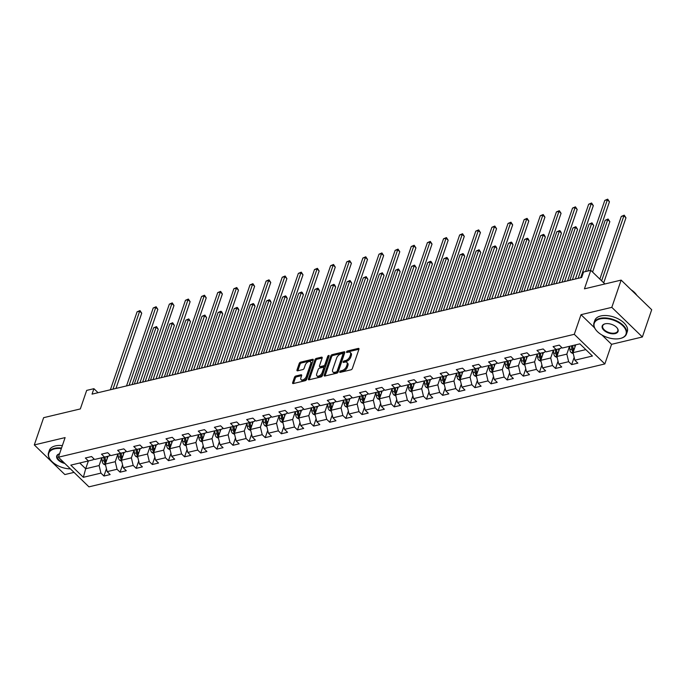 <?xml version="1.0" encoding="UTF-8"?>
<svg xmlns="http://www.w3.org/2000/svg" width="686" height="686" viewBox="0 0 686 686"><rect width="100%" height="100%" fill="white"/><g stroke="black" fill="none" stroke-linecap="round" stroke-linejoin="round"><path stroke-width="1.03" d="M339.733 371.795A0.943 0.514 -45.9 0 0 339.793 372.301A0.943 0.514 -45.9 0 0 340.187 372.378L350.975 369.805A1.346 0.737 -45.9 0 0 352.355 368.493L358.95 349.234A1.346 0.737 -45.9 0 0 358.872 348.505A1.346 0.737 -45.9 0 0 358.298 348.411L347.519 350.975A0.943 0.514 -45.9 0 0 346.55 351.892A0.943 0.514 -45.9 0 0 346.601 352.398A0.943 0.514 -45.9 0 0 347.005 352.475L348.402 352.141A4.322 2.367 -45.9 0 1 350.229 352.467A4.322 2.367 -45.9 0 1 350.477 354.791L349.929 356.394A4.322 2.367 -45.9 0 1 345.504 360.596L344.106 360.922A0.943 0.514 -45.9 0 0 343.146 361.848A0.943 0.514 -45.9 0 0 343.197 362.354A0.943 0.514 -45.9 0 0 343.6 362.422L344.989 362.088A4.322 2.367 -45.9 0 1 346.824 362.414A4.322 2.367 -45.9 0 1 347.065 364.738L346.516 366.35A4.322 2.367 -45.9 0 1 342.1 370.543L340.702 370.877A0.943 0.514 -45.9 0 0 339.733 371.795M295.863 376.005A1.346 0.737 -45.9 0 0 294.483 377.317L292.63 382.719A1.346 0.737 -45.9 0 0 292.708 383.448A1.346 0.737 -45.9 0 0 293.282 383.551L305.253 380.696A1.346 0.737 -45.9 0 0 306.633 379.384L313.228 360.124A1.346 0.737 -45.9 0 0 313.159 359.395A1.346 0.737 -45.9 0 0 312.584 359.301L300.605 362.148A1.346 0.737 -45.9 0 0 299.225 363.46L296.995 369.986A1.346 0.737 -45.9 0 0 297.064 370.714A1.346 0.737 -45.9 0 0 297.638 370.817L302.766 369.6A1.346 0.737 -45.9 0 0 304.147 368.288L305.253 365.046A3.61 1.981 -45.9 0 1 307.731 362.071A3.61 1.981 -45.9 0 1 310.484 361.814A3.61 1.981 -45.9 0 1 310.681 363.752L306.342 376.434A3.61 1.981 -45.9 0 1 303.872 379.409A3.61 1.981 -45.9 0 1 301.111 379.675A3.61 1.981 -45.9 0 1 300.914 377.729L301.634 375.611A1.346 0.737 -45.9 0 0 301.566 374.89A1.346 0.737 -45.9 0 0 300.991 374.788L295.863 376.005L296.686 376.803A1.346 0.737 -45.9 0 0 295.306 378.115L293.462 383.508M601.956 335.008L611.56 344.321L642.37 336.98L611.809 307.354L621.139 280.102L584.438 288.84L590.783 270.31L583.546 272.033L581.685 277.487L92.044 394.133L93.913 388.679L86.676 390.403L80.331 408.933L43.63 417.68L34.3 444.931L64.861 474.558L74.028 472.38M611.809 307.354L581.008 314.685L574.285 334.314L58.387 457.21L65.11 437.591L34.3 444.931M324.195 375.199A1.346 0.737 -45.9 0 0 324.272 375.928A1.346 0.737 -45.9 0 0 324.838 376.031L336.817 373.175A1.346 0.737 -45.9 0 0 338.198 371.863L344.792 352.604A1.346 0.737 -45.9 0 0 344.715 351.884A1.346 0.737 -45.9 0 0 344.14 351.781L332.17 354.628A1.346 0.737 -45.9 0 0 330.789 355.94L324.195 375.199L325.01 375.988M321.039 376.94L309.06 379.787A1.346 0.737 -45.9 0 1 308.486 379.692A1.346 0.737 -45.9 0 1 308.408 378.964L315.003 359.704A1.346 0.737 -45.9 0 1 316.383 358.392L321.511 357.166A1.346 0.737 -45.9 0 1 322.086 357.269A1.346 0.737 -45.9 0 1 322.163 357.998L319.487 365.81A1.346 0.737 -45.9 0 0 319.565 366.538A1.346 0.737 -45.9 0 0 320.139 366.641L323.535 365.827A1.346 0.737 -45.9 0 0 324.915 364.515L327.702 356.386A0.943 0.514 -45.9 0 1 328.345 355.605A0.943 0.514 -45.9 0 1 329.066 355.537A0.943 0.514 -45.9 0 1 329.117 356.043L322.42 375.628A1.346 0.737 -45.9 0 1 321.039 376.94M621.139 280.102L651.7 309.729L642.37 336.98M574.285 334.314L604.846 363.94L88.948 486.846L58.387 457.21M106.441 468.744L103.946 476.033L110.154 474.558L107.136 471.634L117.066 469.275L120.076 472.191L126.284 470.716L123.266 467.792L133.187 465.425L136.205 468.349L142.405 466.874L139.395 463.95L149.316 461.584L152.335 464.508L158.535 463.033L155.525 460.109L165.446 457.742L168.464 460.666L174.664 459.191L171.646 456.267L181.576 453.9L184.585 456.825L190.794 455.35L187.775 452.426L197.705 450.059L200.715 452.983L206.923 451.508L203.905 448.584L213.835 446.217L216.845 449.141L223.053 447.666L220.035 444.742L229.956 442.376L232.974 445.3L239.174 443.825L236.164 440.901L246.085 438.534L249.104 441.458L255.303 439.983L252.294 437.059L262.215 434.692L265.233 437.617L271.433 436.133L268.423 433.218L278.345 430.851L281.354 433.775L287.563 432.291L284.544 429.367L294.474 427.009L297.484 429.933L303.692 428.45L300.674 425.526L310.604 423.168L313.613 426.092L319.822 424.608L316.803 421.684L326.725 419.326L329.743 422.25L335.943 420.767L332.933 417.843L342.854 415.484L345.873 418.4L352.072 416.925L349.063 414.001L358.984 411.634L362.002 414.558L368.202 413.083L365.192 410.159L375.113 407.793L378.123 410.717L384.332 409.242L381.313 406.318L391.243 403.951L394.253 406.875L400.461 405.4L397.443 402.476L407.373 400.11L410.382 403.034L416.591 401.559L413.572 398.635L423.494 396.268L426.512 399.192L432.712 397.717L429.702 394.793L439.623 392.426L442.642 395.35L448.841 393.875L445.831 390.951L455.753 388.585L458.771 391.509L464.971 390.034L461.961 387.11L471.882 384.743L474.901 387.667L481.1 386.192L478.082 383.268L488.012 380.901L491.022 383.826L497.23 382.351L494.212 379.427L504.141 377.06L507.151 379.984L513.36 378.5L510.341 375.585L520.262 373.218L523.281 376.142L529.481 374.659L526.471 371.735L536.392 369.377L539.41 372.301L545.61 370.817L542.6 367.893L552.522 365.535L555.54 368.459L561.74 366.976L558.73 364.052L568.651 361.694L571.67 364.618L577.869 363.134L574.851 360.21L592.43 356.025L579.876 343.849L562.297 348.042L559.287 345.118L553.079 346.593L556.097 349.517L560.891 348.359L561.328 347.099M103.946 476.033L100.936 473.117L83.358 477.302L70.804 465.125L88.383 460.941L85.364 458.016L91.572 456.542L94.582 459.466L104.512 457.099L101.494 454.175L107.693 452.7L110.712 455.624L120.633 453.257L117.623 450.333L123.823 448.858L126.841 451.774L136.763 449.416L133.753 446.492L139.953 445.017L142.971 447.932L152.892 445.574L149.882 442.65L156.082 441.167L159.101 444.091L169.022 441.733L166.003 438.808L172.212 437.325L175.222 440.249L185.151 437.891L182.133 434.967L188.341 433.483L191.351 436.407L201.281 434.041L198.263 431.125L204.471 429.642L207.481 432.566L217.402 430.199L214.392 427.284L220.592 425.8L223.61 428.724L233.532 426.358L230.522 423.434L236.721 421.959L239.74 424.883L249.661 422.516L246.651 419.592L252.851 418.117L255.869 421.041L265.791 418.674L262.772 415.75L268.981 414.275L271.99 417.199L281.92 414.833L278.902 411.909L285.11 410.434L288.12 413.358L298.05 410.991L295.031 408.067L301.24 406.592L304.25 409.516L314.171 407.15L311.161 404.226L317.361 402.751L320.379 405.675L330.3 403.308L327.291 400.384L333.49 398.909L336.509 401.833L346.43 399.466L343.42 396.542L349.62 395.067L352.638 397.991L362.56 395.625L359.541 392.701L365.749 391.226L368.759 394.141L378.689 391.783L375.671 388.859L381.879 387.376L384.889 390.3L394.819 387.942L391.8 385.018L398.009 383.534L401.018 386.458L410.948 384.1L407.93 381.176L414.13 379.692L417.148 382.617L427.069 380.258L424.059 377.334L430.259 375.851L433.278 378.775L443.199 376.408L440.189 373.493L446.389 372.009L449.407 374.933L459.328 372.567L456.31 369.643L462.518 368.168L465.528 371.092L475.458 368.725L472.44 365.801L478.648 364.326L481.658 367.25L491.588 364.883L488.569 361.959L494.778 360.484L497.787 363.409L507.717 361.042L504.699 358.118L510.899 356.643L513.917 359.567L523.838 357.2L520.828 354.276L527.028 352.801L530.046 355.725L539.968 353.359L536.958 350.435L543.158 348.96L546.176 351.884L556.097 349.517M117.923 453.9L115.248 461.704L105.327 464.07L108.002 456.259M109.734 454.672L109.306 455.941L104.512 457.099M105.327 464.07L107.136 471.634M115.248 461.704L117.066 469.275M137.835 457.425L135.768 456.387A3.644 2.315 -103.4 0 1 134.43 453.352L134.087 450.05L131.378 457.862L121.456 460.229L124.132 452.417M125.864 450.831L125.435 452.1L120.633 453.257M121.456 460.229L123.266 467.792M131.378 457.862L133.187 465.425M153.964 453.583L151.898 452.546A3.644 2.315 -103.4 0 1 150.56 449.51L150.208 446.209L147.507 454.021L137.586 456.387L140.261 448.567M141.993 446.989L141.565 448.258L136.763 449.416M137.586 456.387L139.395 463.95M147.507 454.021L149.316 461.584M166.312 442.376L163.637 450.179L153.707 452.546L156.391 444.725M158.123 443.147L157.686 444.417L152.892 445.574M153.707 452.546L155.525 460.109M163.637 450.179L165.446 457.742M182.433 438.534L179.766 446.337L169.836 448.704L172.512 440.884M174.253 439.306L173.815 440.575L169.022 441.733M169.836 448.704L171.646 456.267M179.766 446.337L181.576 453.9M198.563 434.692L195.896 442.496L185.966 444.862L188.641 437.042M190.382 435.464L189.945 436.733L185.151 437.891M185.966 444.862L187.775 452.426M195.896 442.496L197.705 450.059M214.692 430.851L212.017 438.654L202.096 441.021L204.771 433.2M206.512 431.623L206.074 432.892L201.281 434.041M202.096 441.021L203.905 448.584M212.017 438.654L213.835 446.217M234.603 434.375L232.537 433.338A3.644 2.315 -103.4 0 1 231.199 430.294L230.856 427.001L228.146 434.813L218.225 437.179L220.901 429.359M222.633 427.781L222.204 429.05L217.402 430.199M218.225 437.179L220.035 444.742M228.146 434.813L229.956 442.376M250.733 430.534L248.666 429.496A3.644 2.315 -103.4 0 1 247.329 426.452L246.977 423.159L244.276 430.971L234.355 433.338L237.03 425.517M238.762 423.939L238.334 425.2L233.532 426.358M234.355 433.338L236.164 440.901M244.276 430.971L246.085 438.534M263.081 419.326L260.406 427.129L250.484 429.496L253.16 421.676M254.892 420.098L254.455 421.358L249.661 422.516M250.484 429.496L252.294 437.059M260.406 427.129L262.215 434.692M279.202 415.484L276.535 423.288L266.605 425.654L269.281 417.834M271.021 416.256L270.584 417.517L265.791 418.674M266.605 425.654L268.423 433.218M276.535 423.288L278.345 430.851M295.332 411.634L292.665 419.446L282.735 421.804L285.41 413.992M287.151 412.415L286.714 413.675L281.92 414.833M282.735 421.804L284.544 429.367M292.665 419.446L294.474 427.009M311.461 407.793L308.786 415.605L298.864 417.963L301.54 410.151M303.281 408.573L302.843 409.834L298.05 410.991M298.864 417.963L300.674 425.526M308.786 415.605L310.604 423.168M327.591 403.951L324.915 411.763L314.994 414.121L317.669 406.309M319.402 404.731L318.973 405.992L314.171 407.15M314.994 414.121L316.803 421.684M324.915 411.763L326.725 419.326M343.72 400.11L341.045 407.921L331.124 410.279L333.799 402.468M335.531 400.881L335.102 402.15L330.3 403.308M331.124 410.279L332.933 417.843M341.045 407.921L342.854 415.484M359.85 396.268L357.174 404.071L347.253 406.438L349.929 398.626M351.661 397.04L351.232 398.309L346.43 399.466M347.253 406.438L349.063 414.001M357.174 404.071L358.984 411.634M375.971 392.426L373.304 400.23L363.374 402.596L366.05 394.784M367.79 393.198L367.353 394.467L362.56 395.625M363.374 402.596L365.192 410.159M373.304 400.23L375.113 407.793M392.1 388.585L389.434 396.388L379.504 398.755L382.179 390.934M383.92 389.356L383.483 390.626L378.689 391.783M379.504 398.755L381.313 406.318M389.434 396.388L391.243 403.951M408.23 384.743L405.555 392.546L395.633 394.913L398.309 387.093M400.049 385.515L399.612 386.784L394.819 387.942M395.633 394.913L397.443 402.476M405.555 392.546L407.373 400.11M428.141 388.267L426.075 387.23A3.644 2.315 -103.4 0 1 424.737 384.194L424.394 380.893L421.684 388.705L411.763 391.071L414.438 383.251M416.17 381.673L415.742 382.942L410.948 384.1M411.763 391.071L413.572 398.635M421.684 388.705L423.494 396.268M440.489 377.06L437.814 384.863L427.893 387.23L430.568 379.409M432.3 377.832L431.871 379.101L427.069 380.258M427.893 387.23L429.702 394.793M437.814 384.863L439.623 392.426M456.619 373.218L453.943 381.022L444.022 383.388L446.697 375.568M448.43 373.99L448.001 375.259L443.199 376.408M444.022 383.388L445.831 390.951M453.943 381.022L455.753 388.585M472.74 369.377L470.073 377.18L460.143 379.547L462.818 371.726M464.559 370.148L464.122 371.418L459.328 372.567M460.143 379.547L461.961 387.11M470.073 377.18L471.882 384.743M488.869 365.535L486.203 373.338L476.273 375.705L478.948 367.885M480.689 366.307L480.251 367.567L475.458 368.725M476.273 375.705L478.082 383.268M486.203 373.338L488.012 380.901M504.999 361.694L502.323 369.497L492.402 371.863L495.078 364.043M496.818 362.465L496.381 363.726L491.588 364.883M492.402 371.863L494.212 379.427M502.323 369.497L504.141 377.06M524.91 365.218L522.843 364.172A3.644 2.315 -103.4 0 1 521.506 361.136L521.163 357.843L518.453 365.655L508.532 368.013L511.207 360.201M512.939 358.624L512.511 359.884L507.717 361.042M508.532 368.013L510.341 375.585M518.453 365.655L520.262 373.218M537.258 354.002L534.583 361.814L524.661 364.172L527.337 356.36M529.069 354.782L528.64 356.043L523.838 357.2M524.661 364.172L526.471 371.735M534.583 361.814L536.392 369.377M553.388 350.16L550.712 357.972L540.791 360.33L543.466 352.518M545.198 350.94L544.77 352.201L539.968 353.359M540.791 360.33L542.6 367.893M550.712 357.972L552.522 365.535M569.509 346.319L566.842 354.13L556.912 356.488L559.587 348.677M556.912 356.488L558.73 364.052M566.842 354.13L568.651 361.694M585.81 349.611L573.042 352.647L575.717 344.844M573.042 352.647L574.851 360.21M611.56 344.321L604.846 363.94M98.055 392.701L93.913 388.679M604.872 283.978L590.783 270.31M93.613 458.522L93.176 459.783L88.383 460.941L85.681 468.752L99.127 465.554L101.794 457.742M79.748 462.999L85.681 468.752L83.358 477.302M99.127 465.554L100.936 473.117M574.165 357.32L571.67 364.618M558.035 361.162L555.54 368.459M541.906 365.003L539.41 372.301M525.776 368.845L523.281 376.142M509.647 372.687L507.151 379.984M493.517 376.528L491.022 383.826M477.396 380.378L474.901 387.667M461.266 384.22L458.771 391.509M445.137 388.062L442.642 395.35M429.007 391.903L426.512 399.192M412.878 395.745L410.382 403.034M396.748 399.586L394.253 406.875M380.627 403.428L378.123 410.717M364.498 407.27L362.002 414.558M348.368 411.111L345.873 418.4M332.238 414.953L329.743 422.25M316.109 418.794L313.613 426.092M299.979 422.636L297.484 429.933M283.858 426.478L281.354 433.775M267.729 430.319L265.233 437.617M251.599 434.161L249.104 441.458M235.47 438.011L232.974 445.3M219.34 441.853L216.845 449.141M203.21 445.694L200.715 452.983M187.089 449.536L184.585 456.825M170.96 453.377L168.464 460.666M154.83 457.219L152.335 464.508M138.701 461.061L136.205 468.349M122.571 464.902L120.076 472.191M581.008 314.685L594.565 327.839M340.753 372.241A0.943 0.514 -45.9 0 1 341.525 371.675L342.923 371.34A4.322 2.367 -45.9 0 0 347.348 367.147L346.516 366.35M346.824 362.414L347.656 363.22A4.322 2.367 -45.9 0 1 347.896 365.544L347.348 367.147M350.229 352.467L351.06 353.264A4.322 2.367 -45.9 0 1 351.301 355.588L350.752 357.2A4.322 2.367 -45.9 0 1 346.327 361.393L344.938 361.728A0.943 0.514 -45.9 0 0 344.158 362.285M358.941 349.251L348.342 351.772A0.943 0.514 -45.9 0 0 347.57 352.338M344.784 352.621L332.993 355.434A1.346 0.737 -45.9 0 0 331.612 356.746L325.027 375.988M336.209 371.949A0.943 0.514 -45.9 0 0 337.178 371.032L342.966 354.122A0.943 0.514 -45.9 0 0 342.914 353.616A0.943 0.514 -45.9 0 0 342.511 353.539L341.045 353.89A4.322 2.367 -45.9 0 0 336.62 358.092L332.667 369.643A4.322 2.367 -45.9 0 0 332.907 371.975A4.322 2.367 -45.9 0 0 334.742 372.292L336.209 371.949L337.04 372.747A0.943 0.514 -45.9 0 0 338.001 371.829L337.178 371.032M342.914 353.616L343.737 354.413A0.943 0.514 -45.9 0 1 343.789 354.919L338.001 371.829M332.907 371.975L333.73 372.772A4.322 2.367 -45.9 0 0 335.565 373.098L334.742 372.292M337.04 372.747L335.565 373.098M309.24 379.744L315.834 360.502L315.003 359.704M322.154 358.015L317.215 359.19A1.346 0.737 -45.9 0 0 315.834 360.502M319.565 366.538L320.388 367.336A1.346 0.737 -45.9 0 0 320.962 367.439L324.358 366.624A1.346 0.737 -45.9 0 0 325.739 365.312L328.525 357.183L327.702 356.386M328.937 356.583A0.943 0.514 -45.9 0 0 328.525 357.183M316.709 373.913A3.61 1.981 -45.9 0 0 316.915 375.859A3.61 1.981 -45.9 0 0 319.667 375.602A3.61 1.981 -45.9 0 0 322.137 372.618L323.672 368.15A1.346 0.737 -45.9 0 0 323.595 367.43A1.346 0.737 -45.9 0 0 323.02 367.327L319.625 368.133A1.346 0.737 -45.9 0 0 318.244 369.445L316.709 373.913M316.915 375.859L317.738 376.657A3.61 1.981 -45.9 0 0 320.491 376.4A3.61 1.981 -45.9 0 0 322.969 373.424L322.137 372.618M323.595 367.43L324.418 368.228A1.346 0.737 -45.9 0 1 324.495 368.957L322.969 373.424M301.634 375.628L296.686 376.803M301.111 379.675L301.943 380.473A3.61 1.981 -45.9 0 0 304.695 380.216A3.61 1.981 -45.9 0 0 307.165 377.231L306.342 376.434M310.484 361.814L311.307 362.611A3.61 1.981 -45.9 0 1 311.513 364.558L307.165 377.231M313.228 360.141L301.437 362.954A1.346 0.737 -45.9 0 0 300.048 364.266L297.827 370.774L296.995 369.986M574.928 347.142L574.714 345.084M573.29 353.693L571.232 352.647A3.644 2.315 -103.4 0 1 569.886 349.611L569.543 346.31M603.697 282.838L625.966 217.805L623.9 215.807L621.31 216.424L599.856 279.108M573.676 350.812A3.644 2.315 -103.4 0 1 573.093 348.848L572.75 345.547M571.507 345.847L571.85 349.14A3.644 2.315 76.6 0 0 572.621 351.446L573.299 351.901M572.621 351.446L573.162 349.877A1.852 1.175 -103.4 0 1 573.016 349.234L572.639 345.581M601.639 280.831L623.9 215.807L624.226 215.172L625.966 217.805M621.31 216.424L624.226 215.172M585.561 271.553L609.442 201.787L607.384 199.789L580.699 277.719M604.795 200.406L607.71 199.154L607.384 199.789L604.795 200.406L578.118 278.336M607.71 199.154L609.442 201.787M620.213 338.481A16.773 9.15 -161.1 0 0 620.247 338.472A16.773 9.15 -161.1 0 0 622.734 325.687A16.773 9.15 -161.1 0 0 600.061 318.939A16.773 9.15 -161.1 0 0 596.16 330.223A16.773 9.15 -161.1 0 0 620.213 338.481M596.048 330.077A17.184 9.381 18.9 0 1 595.928 329.932A17.184 9.381 18.9 0 1 593.99 322.814A17.184 9.381 18.9 0 1 599.924 318.373A17.184 9.381 18.9 0 1 618.763 322.008A17.184 9.381 18.9 0 1 626.507 333.945A17.184 9.381 18.9 0 1 620.607 338.387A17.184 9.381 18.9 0 1 620.573 338.395M615.171 333.593A8.386 4.579 18.9 0 1 603.834 330.215A8.386 4.579 18.9 0 1 605.078 323.826A8.386 4.579 18.9 0 1 605.095 323.826A8.386 4.579 18.9 0 1 617.117 327.951A8.386 4.579 18.9 0 1 615.171 333.593M605.258 323.783A7.975 4.348 -161.1 0 0 602.702 325.799A7.975 4.348 -161.1 0 0 606.295 331.338A7.975 4.348 -161.1 0 0 615.033 333.027A7.975 4.348 -161.1 0 0 617.786 330.961A7.975 4.348 -161.1 0 0 616.997 327.805M631.077 289.732A17.184 9.381 18.9 0 1 636.788 295.272M593.99 322.814L594.805 320.413A17.184 9.381 18.9 0 1 600.739 315.972A17.184 9.381 18.9 0 1 619.578 319.607A17.184 9.381 18.9 0 1 627.321 331.552L626.507 333.945M61.346 448.575A16.773 9.15 -161.1 0 0 54.597 448.884A16.773 9.15 -161.1 0 0 50.695 460.169A16.773 9.15 -161.1 0 0 70.418 468.872M50.584 460.023A17.184 9.381 18.9 0 1 50.464 459.877A17.184 9.381 18.9 0 1 48.526 452.76A17.184 9.381 18.9 0 1 54.46 448.318A17.184 9.381 18.9 0 1 61.534 448.018M64.818 463.444A8.386 4.579 18.9 0 1 57.092 458.531A8.386 4.579 18.9 0 1 59.562 453.78A7.975 4.348 -161.1 0 0 57.238 455.744A7.975 4.348 -161.1 0 0 63.987 462.638M48.526 452.76L49.341 450.359A17.184 9.381 18.9 0 1 55.283 445.917A17.184 9.381 18.9 0 1 62.357 445.617M558.798 350.983L558.584 348.917M557.161 357.535L555.103 356.488A3.644 2.315 -103.4 0 1 553.765 353.453L553.413 350.152M592.575 272.05L609.837 221.647L607.77 219.649L605.189 220.266L587.808 271.021M557.547 354.653A3.644 2.315 -103.4 0 1 556.963 352.69L556.62 349.388M555.377 349.689L555.729 352.981A3.644 2.315 76.6 0 0 556.492 355.288L557.169 355.742M556.492 355.288L557.032 353.719A1.852 1.175 -103.4 0 1 556.886 353.076L556.509 349.414M590.389 270.404L607.77 219.649L608.096 219.014L609.837 221.647M605.189 220.266L608.096 219.014M542.669 354.825L542.455 352.758M541.04 361.376L538.973 360.33A3.644 2.315 -103.4 0 1 537.635 357.295L537.292 354.002M575.391 278.988L593.707 225.497L591.641 223.49L589.06 224.108L569.817 280.317M541.417 358.495A3.644 2.315 -103.4 0 1 540.834 356.531L540.491 353.23M539.256 353.53L539.599 356.823A3.644 2.315 76.6 0 0 540.362 359.13L541.04 359.584M540.362 359.13L540.902 357.56A1.852 1.175 -103.4 0 1 540.757 356.917L540.379 353.264M572.398 279.699L591.641 223.49L591.975 222.856L593.707 225.497M589.06 224.108L591.975 222.856M567.562 280.848L593.321 205.637L591.255 203.631L564.569 281.56M588.665 204.248L591.581 202.996L591.255 203.631L588.665 204.248L561.988 282.178M591.581 202.996L593.321 205.637M551.441 284.69L577.192 209.479L575.125 207.472L548.44 285.402M572.544 208.09L575.451 206.838L575.125 207.472L572.544 208.09L545.859 286.019M575.451 206.838L577.192 209.479M526.548 358.667L526.325 356.6M559.262 282.829L577.578 229.338L575.511 227.332L572.93 227.949L553.688 284.158M525.287 362.337A3.644 2.315 -103.4 0 1 524.713 360.373L524.361 357.072M523.126 357.372L523.469 360.673A3.644 2.315 76.6 0 0 524.241 362.971L524.919 363.426M524.241 362.971L524.773 361.402A1.852 1.175 -103.4 0 1 524.636 360.759L524.25 357.106M556.269 283.541L575.511 227.332L575.846 226.697L577.578 229.338M572.93 227.949L575.846 226.697M510.418 362.508L510.204 360.442M508.78 369.059L506.722 368.013A3.644 2.315 -103.4 0 1 505.376 364.978L505.033 361.685M543.14 286.671L561.448 233.18L559.39 231.173L556.8 231.791L537.558 288M509.158 366.178A3.644 2.315 -103.4 0 1 508.583 364.215L508.24 360.913M506.997 361.213L507.34 364.515A3.644 2.315 76.6 0 0 508.112 366.813L508.789 367.267M508.112 366.813L508.643 365.244A1.852 1.175 -103.4 0 1 508.506 364.6L508.12 360.947M540.139 287.383L559.39 231.173L559.716 230.547L560.539 231.345L561.448 233.18M556.8 231.791L559.716 230.547M494.289 366.35L494.074 364.283M492.651 372.901L490.593 371.863A3.644 2.315 -103.4 0 1 489.247 368.819L488.904 365.527M527.011 290.512L545.319 237.022L543.261 235.015L540.671 235.632L521.429 291.842M493.028 370.02A3.644 2.315 -103.4 0 1 492.454 368.056L492.111 364.763M490.867 365.055L491.21 368.356A3.644 2.315 76.6 0 0 491.982 370.654L492.659 371.117M491.982 370.654L492.522 369.085A1.852 1.175 -103.4 0 1 492.377 368.451L491.991 364.789M524.01 291.224L543.261 235.015L543.586 234.389L544.41 235.187L545.319 237.022M540.671 235.632L543.586 234.389M535.312 288.532L561.062 213.32L558.996 211.314L532.319 289.243M556.415 211.931L559.33 210.688L558.996 211.314L556.415 211.931L529.729 289.861M559.33 210.688L561.062 213.32M519.182 292.373L544.933 217.162L542.866 215.155L516.189 293.094M540.285 215.773L543.201 214.529L542.866 215.155L540.285 215.773L513.6 293.702M543.201 214.529L544.933 217.162M503.052 296.215L528.803 221.003L526.737 218.997L500.06 296.935M524.155 219.614L527.071 218.371L526.737 218.997L524.155 219.614L497.47 297.544M527.071 218.371L528.803 221.003M486.923 300.056L512.674 224.845L510.616 222.839L483.93 300.777M508.026 223.456L510.941 222.213L510.616 222.839L508.026 223.456L481.349 301.386M510.941 222.213L512.674 224.845M470.793 303.907L496.553 228.687L494.486 226.68L467.801 304.618M491.896 227.298L494.812 226.054L494.486 226.68L491.896 227.298L465.219 305.236M494.812 226.054L496.553 228.687M454.672 307.748L480.423 232.528L478.356 230.53L451.671 308.46M475.775 231.139L478.682 229.896L478.356 230.53L475.775 231.139L449.09 309.077M478.682 229.896L480.423 232.528M438.543 311.59L464.293 236.37L462.227 234.372L435.55 312.302M459.646 234.981L462.553 233.737L462.227 234.372L459.646 234.981L432.96 312.919M462.553 233.737L464.293 236.37M422.413 315.431L448.164 240.211L446.097 238.214L419.42 316.143M443.516 238.822L446.432 237.579L446.097 238.214L443.516 238.822L416.831 316.76M446.432 237.579L448.164 240.211M406.284 319.273L432.034 244.053L429.968 242.055L403.291 319.985M427.387 242.673L430.302 241.421L429.968 242.055L427.387 242.673L400.701 320.602M430.302 241.421L432.034 244.053M390.154 323.115L415.905 247.895L413.847 245.897L387.161 323.826M411.257 246.514L414.173 245.262L413.847 245.897L411.257 246.514L384.58 324.444M414.173 245.262L415.905 247.895M374.024 326.956L399.784 251.736L397.717 249.738L371.032 327.668M395.127 250.356L398.043 249.104L397.717 249.738L395.127 250.356L368.451 328.285M398.043 249.104L399.784 251.736M357.903 330.798L383.654 255.578L381.588 253.58L354.902 331.51M379.006 254.197L381.913 252.945L381.588 253.58L379.006 254.197L352.321 332.127M381.913 252.945L383.654 255.578M341.774 334.639L367.525 259.428L365.458 257.421L338.773 335.351M362.877 258.039L365.784 256.787L365.458 257.421L362.877 258.039L336.191 335.969M365.784 256.787L367.525 259.428M325.644 338.481L351.395 263.27L349.328 261.263L322.652 339.193M346.747 261.88L349.663 260.629L349.328 261.263L346.747 261.88L320.062 339.81M349.663 260.629L351.395 263.27M309.515 342.323L335.265 267.111L333.199 265.105L306.522 343.034M330.618 265.722L333.533 264.47L333.199 265.105L330.618 265.722L303.932 343.652M333.533 264.47L335.265 267.111M293.385 346.164L319.136 270.953L317.078 268.946L290.392 346.876M314.488 269.564L317.404 268.32L317.078 268.946L314.488 269.564L287.811 347.493M317.404 268.32L319.136 270.953M277.255 350.006L303.015 274.794L300.948 272.788L274.263 350.726M298.359 273.405L301.274 272.162L300.948 272.788L298.359 273.405L271.682 351.335M301.274 272.162L303.015 274.794M261.134 353.847L286.885 278.636L284.819 276.63L258.133 354.568M282.229 277.247L285.144 276.004L284.819 276.63L282.229 277.247L255.552 355.177M285.144 276.004L286.885 278.636M245.005 357.689L270.756 282.478L268.689 280.471L242.004 358.409M266.108 281.089L269.015 279.845L268.689 280.471L266.108 281.089L239.423 359.018M269.015 279.845L270.756 282.478M478.159 370.191L477.945 368.125M476.521 376.743L474.463 375.705A3.644 2.315 -103.4 0 1 473.117 372.661L472.774 369.368M510.881 294.354L529.198 240.863L527.131 238.857L524.541 239.474L505.299 295.683M476.907 373.861A3.644 2.315 -103.4 0 1 476.324 371.898L475.981 368.605M474.738 368.897L475.081 372.198A3.644 2.315 76.6 0 0 475.852 374.496L476.53 374.959M475.852 374.496L476.393 372.927A1.852 1.175 -103.4 0 1 476.247 372.292L475.87 368.631M507.889 295.066L527.131 238.857L527.457 238.231L528.289 239.028L529.198 240.863M524.541 239.474L527.457 238.231M462.03 374.033L461.815 371.966M460.392 380.584L458.334 379.547A3.644 2.315 -103.4 0 1 456.996 376.503L456.644 373.21M494.752 298.196L513.068 244.705L511.001 242.698L508.42 243.316L489.169 299.525M460.778 377.703A3.644 2.315 -103.4 0 1 460.195 375.739L459.852 372.447M458.608 372.738L458.96 376.039A3.644 2.315 76.6 0 0 459.723 378.338L460.4 378.801M459.723 378.338L460.263 376.777A1.852 1.175 -103.4 0 1 460.117 376.134L459.74 372.472M491.759 298.907L511.001 242.698L511.327 242.072L512.159 242.87L513.068 244.705M508.42 243.316L511.327 242.072M445.9 377.883L445.686 375.817M444.271 384.426L442.204 383.388A3.644 2.315 -103.4 0 1 440.866 380.344L440.523 377.051M478.622 302.037L496.938 248.546L494.872 246.54L492.291 247.157L473.048 303.366M444.648 381.553A3.644 2.315 -103.4 0 1 444.065 379.581L443.722 376.288M442.487 376.58L442.83 379.881A3.644 2.315 76.6 0 0 443.593 382.179L444.271 382.642M443.593 382.179L444.134 380.619A1.852 1.175 -103.4 0 1 443.988 379.975L443.61 376.314M475.63 302.749L494.872 246.54L495.206 245.914L496.029 246.711L496.938 248.546M492.291 247.157L495.206 245.914M429.779 381.725L429.556 379.658M462.493 305.879L480.809 252.388L478.742 250.39L476.161 250.999L456.919 307.208M428.518 385.395A3.644 2.315 -103.4 0 1 427.944 383.423L427.592 380.13M426.358 380.421L426.701 383.723A3.644 2.315 76.6 0 0 427.472 386.029L428.15 386.484M427.472 386.029L428.004 384.46A1.852 1.175 -103.4 0 1 427.867 383.817L427.481 380.155M459.5 306.591L478.742 250.39L479.077 249.755L480.809 252.388M476.161 250.999L479.077 249.755M413.649 385.566L413.435 383.5M412.012 392.109L409.954 391.071A3.644 2.315 -103.4 0 1 408.607 388.036L408.264 384.735M446.372 309.72L464.679 256.23L462.621 254.232L460.032 254.84L440.789 311.05M412.389 389.236A3.644 2.315 -103.4 0 1 411.814 387.273L411.471 383.971M410.228 384.263L410.571 387.564A3.644 2.315 76.6 0 0 411.343 389.871L412.02 390.325M411.343 389.871L411.874 388.302A1.852 1.175 -103.4 0 1 411.737 387.659L411.351 383.997M443.37 310.432L462.621 254.232L462.947 253.597L463.77 254.395L464.679 256.23M460.032 254.84L462.947 253.597M397.52 389.408L397.305 387.341M395.882 395.951L393.824 394.913A3.644 2.315 -103.4 0 1 392.478 391.877L392.135 388.576M430.242 313.562L448.55 260.071L446.492 258.073L443.902 258.682L424.66 314.891M396.259 393.078A3.644 2.315 -103.4 0 1 395.685 391.114L395.342 387.813M394.098 388.113L394.441 391.406A3.644 2.315 76.6 0 0 395.213 393.713L395.891 394.167M395.213 393.713L395.753 392.143A1.852 1.175 -103.4 0 1 395.608 391.5L395.222 387.839M427.241 314.274L446.492 258.073L446.818 257.439L447.641 258.236L448.55 260.071M443.902 258.682L446.818 257.439M381.39 393.25L381.176 391.183M379.752 399.792L377.694 398.755A3.644 2.315 -103.4 0 1 376.348 395.719L376.005 392.418M414.112 317.404L432.429 263.913L430.362 261.915L427.772 262.532L408.53 318.733M380.138 396.92A3.644 2.315 -103.4 0 1 379.555 394.956L379.212 391.655M377.969 391.955L378.312 395.247A3.644 2.315 76.6 0 0 379.084 397.554L379.761 398.009M379.084 397.554L379.624 395.985A1.852 1.175 -103.4 0 1 379.478 395.342L379.101 391.68M411.12 318.124L430.362 261.915L430.688 261.28L431.52 262.078L432.429 263.913M427.772 262.532L430.688 261.28M365.261 397.091L365.046 395.025M363.623 403.634L361.565 402.596A3.644 2.315 -103.4 0 1 360.219 399.561L359.876 396.259M397.983 321.245L416.299 267.754L414.233 265.756L411.651 266.374L392.401 322.574M364.009 400.761A3.644 2.315 -103.4 0 1 363.426 398.798L363.083 395.496M361.839 395.796L362.191 399.089A3.644 2.315 76.6 0 0 362.954 401.396L363.631 401.85M362.954 401.396L363.494 399.827A1.852 1.175 -103.4 0 1 363.348 399.183L362.971 395.522M394.99 321.966L414.233 265.756L414.558 265.122L416.299 267.754M411.651 266.374L414.558 265.122M349.131 400.933L348.917 398.866M347.502 407.484L345.435 406.438A3.644 2.315 -103.4 0 1 344.098 403.402L343.755 400.101M381.853 325.087L400.17 271.596L398.103 269.598L395.522 270.215L376.28 326.416M347.879 404.603A3.644 2.315 -103.4 0 1 347.296 402.639L346.953 399.338M345.718 399.638L346.061 402.931A3.644 2.315 76.6 0 0 346.824 405.237L347.502 405.692M346.824 405.237L347.365 403.668A1.852 1.175 -103.4 0 1 347.219 403.025L346.842 399.363M378.861 325.807L398.103 269.598L398.437 268.963L400.17 271.596M395.522 270.215L398.437 268.963M333.01 404.774L332.787 402.708M331.372 411.326L329.306 410.279A3.644 2.315 -103.4 0 1 327.968 407.244L327.625 403.943M365.724 328.937L384.04 275.438L381.973 273.44L379.392 274.057L360.15 330.266M331.75 408.444A3.644 2.315 -103.4 0 1 331.175 406.481L330.824 403.179M329.589 403.479L329.932 406.772A3.644 2.315 76.6 0 0 330.703 409.079L331.372 409.533M330.703 409.079L331.235 407.51A1.852 1.175 -103.4 0 1 331.098 406.867L330.712 403.205M362.731 329.649L381.973 273.44L382.308 272.805L384.04 275.438M379.392 274.057L382.308 272.805M316.881 408.616L316.666 406.549M315.243 415.167L313.185 414.121A3.644 2.315 -103.4 0 1 311.838 411.086L311.495 407.784M349.603 332.779L367.91 279.288L365.844 277.281L363.263 277.899L344.02 334.108M315.62 412.286A3.644 2.315 -103.4 0 1 315.046 410.322L314.702 407.021M313.459 407.321L313.802 410.614A3.644 2.315 76.6 0 0 314.574 412.921L315.251 413.375M314.574 412.921L315.106 411.351A1.852 1.175 -103.4 0 1 314.968 410.708L314.582 407.047M346.601 333.49L365.844 277.281L366.178 276.647L367.91 279.288M363.263 277.899L366.178 276.647M300.751 412.458L300.537 410.391M299.113 419.009L297.055 417.963A3.644 2.315 -103.4 0 1 295.709 414.927L295.366 411.634M333.473 336.62L351.781 283.129L349.723 281.123L347.133 281.74L327.891 337.949M299.49 416.128A3.644 2.315 -103.4 0 1 298.916 414.164L298.573 410.863M297.33 411.163L297.673 414.464A3.644 2.315 76.6 0 0 298.444 416.762L299.122 417.217M298.444 416.762L298.985 415.193A1.852 1.175 -103.4 0 1 298.839 414.55L298.453 410.897M330.472 337.332L349.723 281.123L350.049 280.488L351.781 283.129M347.133 281.74L350.049 280.488M284.621 416.299L284.407 414.233M282.984 422.85L280.926 421.804A3.644 2.315 -103.4 0 1 279.579 418.769L279.236 415.476M317.344 340.462L335.66 286.971L333.593 284.964L331.004 285.582L311.761 341.791M283.369 419.969A3.644 2.315 -103.4 0 1 282.786 418.006L282.443 414.704M281.2 415.004L281.543 418.306A3.644 2.315 76.6 0 0 282.315 420.604L282.992 421.058M282.315 420.604L282.855 419.035A1.852 1.175 -103.4 0 1 282.709 418.391L282.332 414.738M314.351 341.174L333.593 284.964L333.919 284.33L334.751 285.136L335.66 286.971M331.004 285.582L333.919 284.33M268.492 420.141L268.277 418.074M266.854 426.692L264.796 425.654A3.644 2.315 -103.4 0 1 263.45 422.61L263.107 419.317M301.214 344.303L319.53 290.813L317.464 288.806L314.883 289.423L295.632 345.633M267.24 423.811A3.644 2.315 -103.4 0 1 266.657 421.847L266.314 418.546M265.07 418.846L265.422 422.147A3.644 2.315 76.6 0 0 266.185 424.445L266.863 424.9M266.185 424.445L266.725 422.876A1.852 1.175 -103.4 0 1 266.58 422.242L266.202 418.58M298.221 345.015L317.464 288.806L317.79 288.18L318.621 288.978L319.53 290.813M314.883 289.423L317.79 288.18M252.362 423.982L252.148 421.916M285.084 348.145L303.401 294.654L301.334 292.648L298.753 293.265L279.511 349.474M251.11 427.652A3.644 2.315 -103.4 0 1 250.527 425.689L250.184 422.396M248.949 422.687L249.292 425.989A3.644 2.315 76.6 0 0 250.056 428.287L250.733 428.75M250.056 428.287L250.596 426.718A1.852 1.175 -103.4 0 1 250.45 426.083L250.073 422.422M282.092 348.857L301.334 292.648L301.669 292.022L302.492 292.819L303.401 294.654M298.753 293.265L301.669 292.022M236.241 427.824L236.018 425.757M268.955 351.987L287.271 298.496L285.205 296.489L282.623 297.107L263.381 353.316M234.981 431.494A3.644 2.315 -103.4 0 1 234.406 429.53L234.055 426.238M232.82 426.529L233.163 429.83A3.644 2.315 76.6 0 0 233.935 432.129L234.603 432.592M233.935 432.129L234.466 430.559A1.852 1.175 -103.4 0 1 234.329 429.925L233.943 426.263M265.962 352.698L285.205 296.489L285.539 295.863L286.362 296.661L287.271 298.496M282.623 297.107L285.539 295.863M220.112 431.666L219.897 429.599M218.474 438.217L216.416 437.179A3.644 2.315 -103.4 0 1 215.07 434.135L214.727 430.842M252.825 355.828L271.142 302.337L269.075 300.331L266.494 300.948L247.252 357.157M218.851 435.344A3.644 2.315 -103.4 0 1 218.277 433.372L217.934 430.079M216.69 430.371L217.033 433.672A3.644 2.315 76.6 0 0 217.805 435.97L218.482 436.433M217.805 435.97L218.337 434.41A1.852 1.175 -103.4 0 1 218.199 433.766L217.814 430.105M249.833 356.54L269.075 300.331L269.409 299.705L270.233 300.502L271.142 302.337M266.494 300.948L269.409 299.705M203.982 435.516L203.768 433.449M202.344 442.058L200.286 441.021A3.644 2.315 -103.4 0 1 198.94 437.977L198.597 434.684M236.704 359.67L255.012 306.179L252.954 304.172L250.364 304.79L231.122 360.999M202.722 439.186A3.644 2.315 -103.4 0 1 202.147 437.214L201.804 433.921M200.561 434.212L200.904 437.514A3.644 2.315 76.6 0 0 201.675 439.812L202.353 440.275M201.675 439.812L202.207 438.251A1.852 1.175 -103.4 0 1 202.07 437.608L201.684 433.946M233.703 360.382L252.954 304.172L253.28 303.546L254.103 304.344L255.012 306.179M250.364 304.79L253.28 303.546M228.875 361.539L254.626 286.319L252.559 284.313L225.883 362.251M249.978 284.93L252.894 283.687L252.559 284.313L249.978 284.93L223.293 362.868M252.894 283.687L254.626 286.319M212.746 365.381L238.496 290.161L236.43 288.163L209.753 366.092M233.849 288.772L236.764 287.528L236.43 288.163L233.849 288.772L207.163 366.71M236.764 287.528L238.496 290.161M187.853 439.357L187.638 437.291M186.215 445.9L184.157 444.862A3.644 2.315 -103.4 0 1 182.81 441.827L182.467 438.526M220.575 363.511L238.891 310.021L236.824 308.023L234.235 308.631L214.992 364.841M186.592 443.027A3.644 2.315 -103.4 0 1 186.017 441.064L185.674 437.762M184.431 438.054L184.774 441.355A3.644 2.315 76.6 0 0 185.546 443.662L186.223 444.116M185.546 443.662L186.086 442.093A1.852 1.175 -103.4 0 1 185.94 441.45L185.563 437.788M217.582 364.223L236.824 308.023L237.15 307.388L237.982 308.185L238.891 310.021M234.235 308.631L237.15 307.388M196.616 369.222L222.367 294.002L220.309 292.004L193.624 369.934M217.719 292.613L220.635 291.37L220.309 292.004L217.719 292.613L191.042 370.551M220.635 291.37L222.367 294.002M171.723 443.199L171.509 441.132M170.085 449.742L168.027 448.704A3.644 2.315 -103.4 0 1 166.681 445.668L166.338 442.367M204.445 367.353L222.761 313.862L220.695 311.864L218.114 312.473L198.863 368.682M170.471 446.869A3.644 2.315 -103.4 0 1 169.888 444.905L169.545 441.604M168.302 441.904L168.653 445.197A3.644 2.315 76.6 0 0 169.416 447.504L170.094 447.958M169.416 447.504L169.957 445.934A1.852 1.175 -103.4 0 1 169.811 445.291L169.433 441.63M201.452 368.065L220.695 311.864L221.021 311.23L221.852 312.027L222.761 313.862M218.114 312.473L221.021 311.23M180.487 373.064L206.246 297.844L204.179 295.846L177.494 373.776M201.59 296.463L204.505 295.212L204.179 295.846L201.59 296.463L174.913 374.393M204.505 295.212L206.246 297.844M155.593 447.04L155.379 444.974M188.316 371.195L206.632 317.704L204.565 315.706L201.984 316.323L182.742 372.524M154.341 450.711A3.644 2.315 -103.4 0 1 153.758 448.747L153.415 445.446M152.181 445.746L152.524 449.038A3.644 2.315 76.6 0 0 153.287 451.345L153.964 451.8M153.287 451.345L153.827 449.776A1.852 1.175 -103.4 0 1 153.681 449.133L153.304 445.471M185.323 371.906L204.565 315.706L204.9 315.071L206.632 317.704M201.984 316.323L204.9 315.071M164.357 376.906L190.116 301.686L188.05 299.688L161.364 377.617M185.46 300.305L188.376 299.053L188.05 299.688L185.46 300.305L158.783 378.235M188.376 299.053L190.116 301.686M139.472 450.882L139.249 448.815M172.186 375.036L190.502 321.545L188.436 319.547L185.855 320.165L166.612 376.365M138.212 454.552A3.644 2.315 -103.4 0 1 137.637 452.589L137.286 449.287M136.051 449.587L136.394 452.88A3.644 2.315 76.6 0 0 137.166 455.187L137.835 455.641M137.166 455.187L137.697 453.618A1.852 1.175 -103.4 0 1 137.56 452.974L137.174 449.313M169.193 375.757L188.436 319.547L188.77 318.913L190.502 321.545M185.855 320.165L188.77 318.913M148.236 380.747L173.987 305.527L171.92 303.529L145.235 381.459M169.339 304.147L172.246 302.895L171.92 303.529L169.339 304.147L142.654 382.076M172.246 302.895L173.987 305.527M123.343 454.724L123.128 452.657M121.705 461.275L119.638 460.229A3.644 2.315 -103.4 0 1 118.301 457.193L117.958 453.892M156.056 378.878L174.373 325.387L172.306 323.389L169.725 324.006L150.483 380.207M122.082 458.394A3.644 2.315 -103.4 0 1 121.508 456.43L121.165 453.129M119.921 453.429L120.264 456.722A3.644 2.315 76.6 0 0 121.036 459.028L121.714 459.483M121.036 459.028L121.568 457.459A1.852 1.175 -103.4 0 1 121.431 456.816L121.045 453.154M153.064 379.598L172.306 323.389L172.64 322.754L174.373 325.387M169.725 324.006L172.64 322.754M132.106 384.589L157.857 309.369L155.791 307.371L129.114 385.3M153.21 307.988L156.125 306.736L155.791 307.371L153.21 307.988L126.524 385.918M156.125 306.736L157.857 309.369M107.213 458.565L106.999 456.499M105.575 465.117L103.517 464.07A3.644 2.315 -103.4 0 1 102.171 461.035L101.828 457.733M139.935 382.719L158.243 329.229L156.185 327.231L153.595 327.848L134.353 384.049M105.953 462.235A3.644 2.315 -103.4 0 1 105.378 460.272L105.035 456.97M103.792 457.27L104.135 460.563A3.644 2.315 76.6 0 0 104.907 462.87L105.584 463.324M104.907 462.87L105.438 461.301A1.852 1.175 -103.4 0 1 105.301 460.658L104.915 456.996M136.934 383.44L156.185 327.231L156.511 326.596L158.243 329.229M153.595 327.848L156.511 326.596M115.977 388.43L141.728 313.21L139.661 311.212L112.984 389.142M137.08 311.83L139.995 310.578L139.661 311.212L137.08 311.83L110.395 389.759M139.995 310.578L141.728 313.21M342.923 371.34L342.1 370.543M347.896 365.544L347.065 364.738M344.938 361.728L344.106 360.922M346.327 361.393L345.504 360.596M350.752 357.2L349.929 356.394M351.301 355.588L350.477 354.791M348.342 351.772L347.519 350.975M358.992 349.08L358.298 348.411M341.525 371.675L340.702 370.877M331.612 356.746L330.789 355.94M332.993 355.434L332.17 354.628M344.835 352.45L344.14 351.781M343.789 354.919L342.966 354.122M309.223 379.752L308.408 378.964M317.215 359.19L316.383 358.392M322.206 357.843L321.511 357.166M320.962 367.439L320.139 366.641M324.358 366.624L323.535 365.827M325.739 365.312L324.915 364.515M324.495 368.957L323.672 368.15M301.677 375.456L300.991 374.788M311.513 364.558L310.681 363.752M300.048 364.266L299.225 363.46M301.437 362.954L300.605 362.148M313.27 359.97L312.584 359.301M293.445 383.508L292.63 382.719M295.306 378.115L294.483 377.317M571.301 352.681L573.187 352.235M573.093 348.848L574.456 348.522M569.886 349.611L571.85 349.14M555.171 356.523L557.058 356.077M556.963 352.69L558.327 352.364M553.765 353.453L555.729 352.981M539.042 360.364L540.928 359.918M540.834 356.531L542.197 356.205M537.635 357.295L539.599 356.823M522.912 364.206L524.799 363.76M524.713 360.373L526.068 360.047M521.506 361.136L523.469 360.673M506.783 368.048L508.669 367.602M508.583 364.215L509.947 363.889M505.376 364.978L507.34 364.515M490.662 371.898L492.548 371.443M492.454 368.056L493.817 367.73M489.247 368.819L491.21 368.356M474.532 375.739L476.418 375.285M476.324 371.898L477.688 371.572M473.117 372.661L475.081 372.198M458.402 379.581L460.289 379.126M460.195 375.739L461.558 375.422M456.996 376.503L458.96 376.039M442.273 383.423L444.159 382.968M444.065 379.581L445.428 379.264M440.866 380.344L442.83 379.881M426.143 387.264L428.03 386.81M427.944 383.423L429.299 383.105M424.737 384.194L426.701 383.723M410.014 391.106L411.9 390.651M411.814 387.273L413.178 386.947M408.607 388.036L410.571 387.564M393.893 394.947L395.779 394.501M395.685 391.114L397.048 390.788M392.478 391.877L394.441 391.406M377.763 398.789L379.65 398.343M379.555 394.956L380.919 394.63M376.348 395.719L378.312 395.247M361.633 402.631L363.52 402.185M363.426 398.798L364.789 398.472M360.219 399.561L362.191 399.089M345.504 406.472L347.39 406.026M347.296 402.639L348.66 402.313M344.098 403.402L346.061 402.931M329.374 410.314L331.261 409.868M331.175 406.481L332.53 406.155M327.968 407.244L329.932 406.772M313.245 414.155L315.131 413.709M315.046 410.322L316.409 409.996M311.838 411.086L313.802 410.614M297.115 417.997L299.01 417.551M298.916 414.164L300.279 413.838M295.709 414.927L297.673 414.464M280.994 421.839L282.881 421.393M282.786 418.006L284.15 417.68M279.579 418.769L281.543 418.306M264.865 425.689L266.751 425.234M266.657 421.847L268.02 421.521M263.45 422.61L265.422 422.147M248.735 429.53L250.622 429.076M250.527 425.689L251.891 425.363M247.329 426.452L249.292 425.989M232.605 433.372L234.492 432.917M234.406 429.53L235.761 429.204M231.199 430.294L233.163 429.83M216.476 437.214L218.362 436.759M218.277 433.372L219.64 433.055M215.07 434.135L217.033 433.672M200.346 441.055L202.241 440.601M202.147 437.214L203.51 436.896M198.94 437.977L200.904 437.514M184.225 444.897L186.112 444.442M186.017 441.064L187.381 440.738M182.81 441.827L184.774 441.355M168.096 448.738L169.982 448.284M169.888 444.905L171.251 444.579M166.681 445.668L168.653 445.197M151.966 452.58L153.853 452.134M153.758 448.747L155.122 448.421M150.56 449.51L152.524 449.038M135.837 456.422L137.723 455.976M137.637 452.589L138.992 452.263M134.43 453.352L136.394 452.88M119.707 460.263L121.594 459.817M121.508 456.43L122.871 456.104M118.301 457.193L120.264 456.722M103.577 464.105L105.473 463.659M105.378 460.272L106.742 459.946M102.171 461.035L104.135 460.563"/></g></svg>
